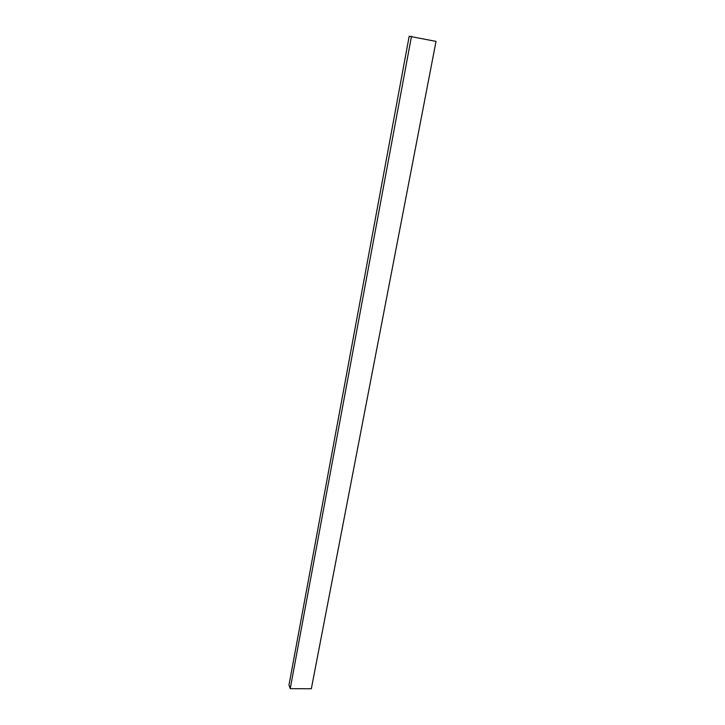 <?xml version="1.0" encoding="UTF-8"?>
<svg xmlns="http://www.w3.org/2000/svg" width="725" height="725" viewBox="0 0 725 725"><rect width="100%" height="100%" fill="white"/><g stroke="black" fill="none" stroke-linecap="round" stroke-linejoin="round"><path stroke-width="1.09" d="M290.218 688.668L311.333 688.75L436.024 41.388L409.181 36.25L288.976 685.034L290.218 688.668L411.492 36.259"/></g></svg>
